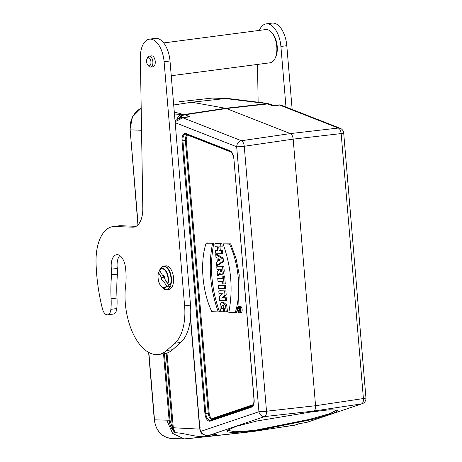 <?xml version="1.0" encoding="UTF-8"?>
<svg xmlns="http://www.w3.org/2000/svg" width="462" height="462" viewBox="0 0 462 462"><rect width="100%" height="100%" fill="white"/><g stroke="black" fill="none" stroke-linecap="round" stroke-linejoin="round"><path stroke-width="0.69" d="M148.851 352.512L154.499 419.831L169.121 420.235L163.542 353.805M222.003 302.287L223.163 302.009L226.663 304.868L227.506 311.833L220.824 311.763C219.664 307.987 219.768 304.972 221.136 302.714L222.003 302.287L225.416 305.041L226.264 311.862M223.4 305.492L222.846 308.668L224.665 308.737L224.907 311.636M219.895 290.685L225.883 290.91L226.213 294.889L223.134 297.765L226.455 297.771L226.709 300.762L219.594 300.571L219.283 296.829L222.638 293.757L219.017 293.705L218.786 290.962L219.895 290.685M219.438 285.239L225.421 285.47L225.681 288.571L218.572 288.38L218.33 285.516L219.438 285.239M217.735 278.407L222.303 278.58L222.101 276.149L224.624 275.924L225.294 283.905L222.748 283.887L222.545 281.445L217.972 281.271L217.735 278.407L222.274 278.257M217.492 275.508L217.198 272.02L219.363 269.681L216.996 269.589L216.753 266.724L223.845 266.672L224.255 271.125L222.828 274.965L220.767 274.653L219.745 272.823L217.492 275.508L218.624 275.566L220.103 273.804M215.373 250.312L217.729 250.404L217.429 246.795L215.073 246.702L214.83 243.838L215.933 243.555L221.922 243.786L222.182 246.893L218.745 246.841L219.052 250.45L222.465 250.26L222.73 253.372L215.615 253.182L215.373 250.312L217.706 250.081M220.01 246.893L220.282 250.179M207.253 242.925L213.819 243.185C209.373 265.852 211.296 288.773 219.589 311.937L211.873 311.723C202.246 291.863 199.809 262.474 206.116 243.203L207.253 242.925M235.222 312.618C241.528 293.347 239.091 263.964 229.464 244.103L223.054 243.855C231.271 266.938 233.189 289.772 228.805 312.364L236.44 312.583L237.433 309.188M237.982 306.872L239.241 274.959L236.088 258.61L230.665 243.826L223.054 243.855M239.512 312.861L240.702 312.826A3.396 1.779 -97.5 0 0 242.152 309.517A3.396 1.779 -97.5 0 0 239.824 306.104L238.663 306.375A3.274 1.709 -97.5 0 0 237.451 309.54A3.274 1.709 -97.5 0 0 239.512 312.861A3.274 1.709 -97.5 0 0 240.91 309.673A3.274 1.709 -97.5 0 0 238.663 306.375M216.834 254.256L223.129 258.16L223.429 261.711L217.764 265.35L216.638 265.338L216.372 262.202L217.302 261.654L216.996 258.004L215.968 257.403L215.731 254.585L216.834 254.256M280.63 104.955L272.713 105.879L267.758 103.938A13.103 6.855 -97.5 0 0 266.949 103.707L262.503 102.737L267.261 103.511A8.374 7.04 100.2 0 0 265.54 103.453L225.248 98.545L191.828 102.229L178.933 101.761M310.886 412.006L329.389 409.777L337.699 410.112L337.012 411.492L332.247 413.629L312.069 419.519L254.123 431.202L233.015 432.553L227.87 431.964L226.934 430.584L236.07 426.391L256.843 421.009L310.886 412.006L313.629 411.082C315.049 410.383 315.69 408.599 315.558 405.723L293.174 139.126C292.821 136.244 291.874 134.396 290.327 133.587L226.357 108.53A13.958 7.3 -97.5 0 0 225.496 108.281L191.828 102.229L173.7 104.978M293.953 425.335A13.103 6.855 -97.5 0 0 294.109 425.317A13.103 6.855 -97.5 0 0 294.727 425.167L253.471 431.427L211.902 436.007A13.103 6.855 82.5 0 1 211.134 436.18L252.656 431.606A13.958 7.3 -97.5 0 0 252.656 431.606A13.958 7.3 -97.5 0 0 252.812 431.583A13.958 7.3 -97.5 0 0 253.471 431.427L254.123 431.202L254.331 430.451L309.788 419.311L330.001 413.571L337.116 409.875M174.29 111.995L182.709 114.299A8.374 7.04 100.2 0 0 176.911 119.161M209.598 436.342L184.113 438.9L172.563 433.362L166.851 420.304M299.821 423.538L295.761 424.913A8.374 7.103 71.3 0 1 294.727 425.167L299.388 423.59L306.491 422.493L361.486 403.898A5.584 2.997 -98.5 0 0 363.415 398.544L363.363 398.642M174.463 114.045L184.119 114.553A13.103 6.855 82.5 0 1 184.927 114.784L189.882 116.724L182.935 117.822L241.418 140.731L290.327 133.587L338.323 128.043A5.584 3.009 83.4 0 1 341.164 133.582L293.174 139.126L244.259 146.269A5.584 2.83 -98.3 0 0 241.418 140.731A5.584 4.574 111.4 0 0 236.677 146.76L175.185 122.678M306.491 422.493L362.173 403.73A5.584 4.736 71.3 0 1 361.486 403.898L313.629 411.082L264.582 416.585L209.586 435.181L216.562 434.43L211.902 436.007A8.374 7.103 -108.7 0 1 208.287 435.36M229.666 98.712L212.497 98.06L179.002 101.744M262.503 102.737L229.545 98.689M205.394 435.187A8.374 7.138 83.9 0 0 209.736 436.33L186.307 438.825M207.346 435.395A8.374 7.138 83.9 0 0 211.111 436.18L209.754 436.324A8.374 7.138 83.9 0 0 209.754 436.324L209.736 436.33C196.558 438.149 184.817 432.802 175.058 432.75C171.593 429.302 169.618 425.132 169.121 420.235L170.004 420.189L172.43 427.974L173.308 427.904L175.058 432.75L172.43 427.974L166.158 353.332M280.584 104.938L279.839 105.134L338.323 128.043A5.584 4.574 111.4 0 1 340.171 128.28L280.596 104.943M306.549 422.487L306.855 422.435M182.837 117.839L175.11 121.749M209.523 435.187L208.506 435.343C208.235 435.637 201.819 435.354 200.693 431.808L200.693 431.808A1.398 0.601 -24.4 0 1 200.779 431.387L258.928 411.723A5.584 4.736 -108.7 0 0 264.582 416.585A5.584 2.841 -96.4 0 0 266.51 411.226L315.558 405.723L363.415 398.544L341.164 133.582A5.584 0.422 -4.8 0 0 343.699 133.016A5.584 5.584 0 0 0 340.171 128.28M190.546 317.44L199.821 427.91A7.005 3.661 -97.5 0 0 200.779 431.387C202.668 434.592 205.567 435.862 209.488 435.192L209.586 435.181M229.464 244.103L230.665 243.826M206.116 243.203L213.819 243.185M212.532 243.457C208.148 266.048 210.066 288.883 218.283 311.966M239.408 312.127A2.547 1.328 -97.5 0 0 239.599 312.11A2.547 1.328 -97.5 0 0 240.517 309.43A2.547 1.328 -97.5 0 0 238.941 307.074A2.547 1.328 -97.5 0 0 237.855 309.552A2.547 1.328 -97.5 0 0 239.408 312.127M239.57 307.328A2.42 1.265 -97.5 0 0 239.149 308.287M239.432 310.759A2.42 1.265 -97.5 0 0 240.142 311.7M214.83 243.838L221.922 243.786M220.692 244.057L220.928 246.927M219.052 250.45L222.465 250.26M221.234 250.537L221.471 253.401M220.414 259.915L218.214 258.708L218.41 261.001L220.414 259.915M219.537 259.43L219.612 260.354M215.731 254.585L221.893 258.402L223.129 258.16M221.893 258.402L222.176 261.781L223.429 261.711M222.176 261.781L216.638 265.338M221.65 269.768L220.241 269.716L220.438 271.206L221.136 271.939L221.714 271.263L221.65 269.768M216.753 266.724L223.845 266.672M222.615 266.944L223.013 271.281L224.255 271.125M223.013 271.281L222.892 273.527L221.633 275M221.494 269.762L221.731 271.148M222.101 276.149L224.624 275.924M223.389 276.195L224.035 283.934M218.33 285.516L225.421 285.47M224.191 285.741L224.428 288.6M218.786 290.962L225.883 290.91M224.648 291.187L224.965 294.964L226.213 294.889M224.965 294.964L223.348 296.5L224.567 296.454M223.348 296.5L221.639 298.059L223.134 297.765M221.639 298.059L224.365 297.69M223.192 297.967L226.455 297.771M225.225 298.042L225.456 300.797M224.896 311.81L222.776 305.353L221.939 305.752L221.489 307.114L221.621 308.939L222.846 308.668M221.621 308.939L224.665 308.737M223.429 309.009L223.666 311.873M238.352 308.483L239.859 308.541L239.969 309.835A0.826 0.433 82.5 0 1 239.611 310.643A0.826 0.433 82.5 0 1 239.085 309.754L238.536 310.683L239.12 309.02L238.392 308.991L238.352 308.483L240.194 308.235M239.755 310.637L238.536 310.683M239.195 309.02L239.732 309.043L239.587 310.048L239.195 309.02M239.859 308.541L240.28 308.449M175.052 121.119L178.28 118.451L182.877 117.833M189.599 116.77L185.92 117.042M215.009 434.627L216.216 434.471M273.868 105.515L272.984 105.85M184.685 117.233L189.634 116.759M272.932 105.856L273.654 105.538M306.566 422.511L299.624 423.55M167.019 353.066L173.308 427.904M216.285 434.465L214.472 434.684M199.821 427.91L200.248 427.789M227.304 430.191L234.8 431.774L254.331 430.451M163.964 275.976A3.072 1.605 -97.5 0 0 163.773 277.177L162.56 275.167M167.816 283.887L169.964 287.439A11.868 6.208 82.5 0 0 171.015 285.135L167.579 283.656A9.402 4.915 -97.5 0 0 166.008 271.702A9.402 4.915 -97.5 0 0 159.581 270.391L162.462 275.179A3.072 1.605 82.5 0 1 162.653 275.133A3.072 1.605 82.5 0 1 164.674 278.24A3.072 1.605 82.5 0 1 164.691 278.869L167.579 283.656M166.522 285.961L163.635 281.173A3.072 1.605 82.5 0 1 163.45 281.219A3.072 1.605 82.5 0 1 161.411 277.483L158.524 272.701A9.402 4.915 -97.5 0 0 160.095 284.65A9.402 4.915 -97.5 0 0 166.522 285.961L169.964 287.439M165.904 280.879L163.635 281.173M159.713 270.611L158.489 272.395M161.411 277.483L163.773 277.177M159.581 270.391L160.32 268.491A11.7 6.122 -97.5 0 1 168.48 269.889A11.7 6.122 -97.5 0 1 170.334 285.094M162.843 275.127L162.462 275.179M171.24 75.728L270.103 62.786A16.753 8.761 -97.5 0 0 274.977 58.587A16.753 8.761 -97.5 0 0 271.541 32.363A16.753 8.761 -97.5 0 0 265.754 29.562L163.698 42.926M274.977 58.587L275.566 57.404A15.356 8.033 -97.5 0 0 272.418 33.356L271.541 32.363M164.108 61.758L184.609 305.89A41.88 21.905 82.5 0 1 174.884 343.231L166.747 350.462A50.254 26.288 82.5 0 1 158.402 354.481A50.254 26.288 82.5 0 1 125.606 285.764A41.88 21.905 -97.5 0 0 125.433 267.209A13.542 7.08 -97.5 0 0 116.655 254.695A13.542 7.08 -97.5 0 0 111.406 269.19A13.958 7.3 82.5 0 1 111.556 274.884A97.667 51.08 -97.5 0 0 111.105 298.81A41.88 21.905 82.5 0 1 110.892 309.326A8.374 4.383 82.5 0 1 107.565 314.824A8.374 4.383 82.5 0 1 102.489 308.939A111.677 58.414 82.5 0 1 96.05 262.976A41.88 21.905 82.5 0 1 112.976 226.594A41.88 21.905 82.5 0 1 114.917 226.507L132.733 227.183A22.338 11.683 -97.5 0 0 133.766 227.137A22.338 11.683 -97.5 0 0 142.804 208.241L140.379 58.056A22.338 11.683 82.5 0 1 149.411 39.16A22.338 11.683 82.5 0 1 164.108 61.758L170.004 60.984L190.506 305.122A41.88 21.905 82.5 0 1 180.781 342.457L172.644 349.694A50.254 26.288 82.5 0 1 164.299 353.707L158.402 354.481M149.238 56.15L151.594 55.844A5.515 2.882 82.5 0 1 155.226 61.417A5.515 2.882 82.5 0 1 153.026 66.776L150.67 67.088A5.515 2.882 -97.5 0 0 152.812 61.244A5.515 2.882 -97.5 0 0 149.238 56.15A5.515 2.882 -97.5 0 0 147.632 57.531L147.037 58.72A4.118 2.154 -97.5 0 0 147.886 65.171A4.118 2.154 -97.5 0 0 149.116 65.864A4.118 2.154 -97.5 0 0 150.67 60.355A4.118 2.154 -97.5 0 0 147.037 58.72M119.762 255.55A13.542 7.08 -97.5 0 0 117.308 268.416A13.958 7.3 82.5 0 1 117.452 274.11A97.667 51.08 -97.5 0 0 117.007 298.042A41.88 21.905 82.5 0 1 116.788 308.552A8.374 4.383 82.5 0 1 113.461 314.05L107.565 314.824M112.976 226.594L118.873 225.82A41.88 21.905 82.5 0 1 120.813 225.733L136.151 226.316M149.411 39.16L155.313 38.392A22.338 11.683 82.5 0 1 170.004 60.984M147.886 65.171L148.764 66.164A5.515 2.882 -97.5 0 0 150.41 67.1A5.515 2.882 -97.5 0 0 150.67 67.088M259.269 30.411A22.338 11.683 82.5 0 1 266.204 23.874A22.338 11.683 82.5 0 1 280.902 46.466L285.99 107.057M258.131 102.183L257.519 64.432M266.204 23.874L272.106 23.1A22.338 11.683 82.5 0 1 286.798 45.692L292.157 109.471M266.58 411.313L266.51 411.226A5.584 0.422 175.2 0 1 258.928 411.723L236.677 146.76A5.584 0.422 -4.8 0 0 244.259 146.269L244.311 146.165M141.545 130.278L130.151 129.845L138.115 224.723M182.016 140.818A7.565 3.956 82.5 0 1 186.157 133.622L229.995 150.791A7.565 3.956 82.5 0 1 233.853 158.299L254.14 399.901A7.565 3.956 82.5 0 1 251.524 407.155L210.297 421.101A7.565 3.956 82.5 0 1 204.92 413.536L182.016 140.818L182.9 140.777L205.804 413.496A6.78 3.546 -97.5 0 0 210.62 420.27L251.848 406.323A6.78 3.546 -97.5 0 0 252.252 406.138C253.216 406.289 253.805 404.198 254.013 399.878L254.14 399.901M172.401 427.714L199.821 429.123M231.41 152.194L189.062 135.609A5.122 2.68 -97.5 0 0 186.261 140.483L209.159 413.201A5.122 2.68 -97.5 0 0 212.803 418.324L253.424 404.585M267.261 103.511L268.665 103.765A8.374 7.04 100.2 0 0 266.949 103.707L225.496 108.281L184.119 114.553A8.374 7.04 100.2 0 0 178.938 118.214M273.591 105.492L270.53 104.291A8.374 6.861 -68.6 0 0 267.758 103.938L226.357 108.53L184.927 114.784A8.374 6.861 111.4 0 0 179.868 117.977M209.736 436.33L211.111 436.18A8.374 7.138 83.9 0 0 211.128 436.18A13.103 6.855 82.5 0 1 211.128 436.18L252.645 431.606M244.259 146.269L266.51 411.226M141.187 108.235A20.911 17.752 92.2 0 0 130.151 129.845L137.924 224.925M214.732 97.979A20.911 17.752 92.2 0 0 212.497 98.06A1.398 0.733 83.7 0 0 212.445 98.06L227.466 98.464M171.379 438.415C161.636 437.144 155.942 430.942 154.291 419.796L154.499 419.831A20.911 17.752 92.2 0 0 171.379 438.415L184.113 438.9M363.415 398.544A5.584 0.422 -4.8 0 0 365.95 397.973L343.699 133.016M252.575 405.89L251.848 406.323A0.837 0.71 71.3 0 0 251.524 407.155M252.939 405.469L212.48 419.155L210.62 420.27A0.837 0.71 -108.7 0 0 210.297 421.101M230.353 151.461L186.608 134.327A0.837 0.687 111.4 0 1 186.157 133.622M186.532 134.298A6.78 3.546 -97.5 0 0 186.405 134.257A6.78 3.546 -97.5 0 0 182.9 140.777L185.377 140.529A5.908 3.09 82.5 0 1 187.768 134.783M212.803 418.324A0.837 0.71 -108.7 0 1 212.48 419.155A5.908 3.09 82.5 0 1 208.275 413.247L204.92 413.536M209.159 413.201L208.275 413.247L185.377 140.529L186.261 140.483M164.42 353.69L170.004 420.189M188.998 135.262A0.837 0.687 -68.6 0 1 189.062 135.609M254.013 399.878L233.853 158.299M230.446 151.496A0.837 0.687 -68.6 0 1 229.995 150.791M239.241 309.54L239.766 309.476M239.969 309.835L240.546 309.765M212.387 98.071A1.398 0.733 83.7 0 1 212.445 98.06L179.019 101.744M169.687 287.48A11.868 6.208 82.5 0 1 166.672 289.668L168.838 289.385A11.868 6.208 -97.5 0 0 173.452 276.813A11.868 6.208 -97.5 0 0 165.76 265.852L163.594 266.141A11.868 6.208 82.5 0 1 170.126 272.378A11.868 6.208 82.5 0 1 170.738 285.17M161.937 266.834A11.868 6.208 82.5 0 1 163.594 266.141L160.331 268.468M166.834 286.232A9.794 5.122 82.5 0 1 161.076 286.238L162.278 287.595L166.672 289.668A11.868 6.208 82.5 0 1 166.124 289.691M158.472 272.43C157.328 277.708 158.2 282.305 161.076 286.238A9.794 5.122 82.5 0 1 158.466 272.47M162.278 287.595A11.7 6.122 -97.5 0 0 169.283 287.404M159.54 270.085A9.794 5.122 82.5 0 1 166.268 271.413A9.794 5.122 82.5 0 1 167.891 283.922M190.506 305.122L184.609 305.89M180.781 342.457L174.884 343.231M172.644 349.694L166.747 350.462M117.308 268.416L111.406 269.19M117.452 274.11L111.556 274.884M117.007 298.042L111.105 298.81M116.788 308.552L110.892 309.326M120.813 225.733L114.917 226.507M134.783 226.911L132.733 227.183M286.798 45.692L280.902 46.466M295.761 424.913L252.812 431.583M362.173 403.73A5.584 5.584 0 0 0 365.95 397.973M233.726 158.275C232.594 153.598 231.485 151.334 230.399 151.478L186.405 134.257M239.611 310.643L240.517 310.614M148.631 352.396L154.291 419.796M129.938 129.805L132.467 116.869L141.187 108.189M180.55 117.856L186.463 116.961M208.726 435.32L215.304 434.592M279.903 104.851L273.735 105.532M268.665 103.765L270.53 104.291M215.76 434.54L215.136 434.615M186.094 117.019L187.63 116.817M190.436 318.63L199.613 427.893M200.693 431.808L199.613 427.916"/></g></svg>
